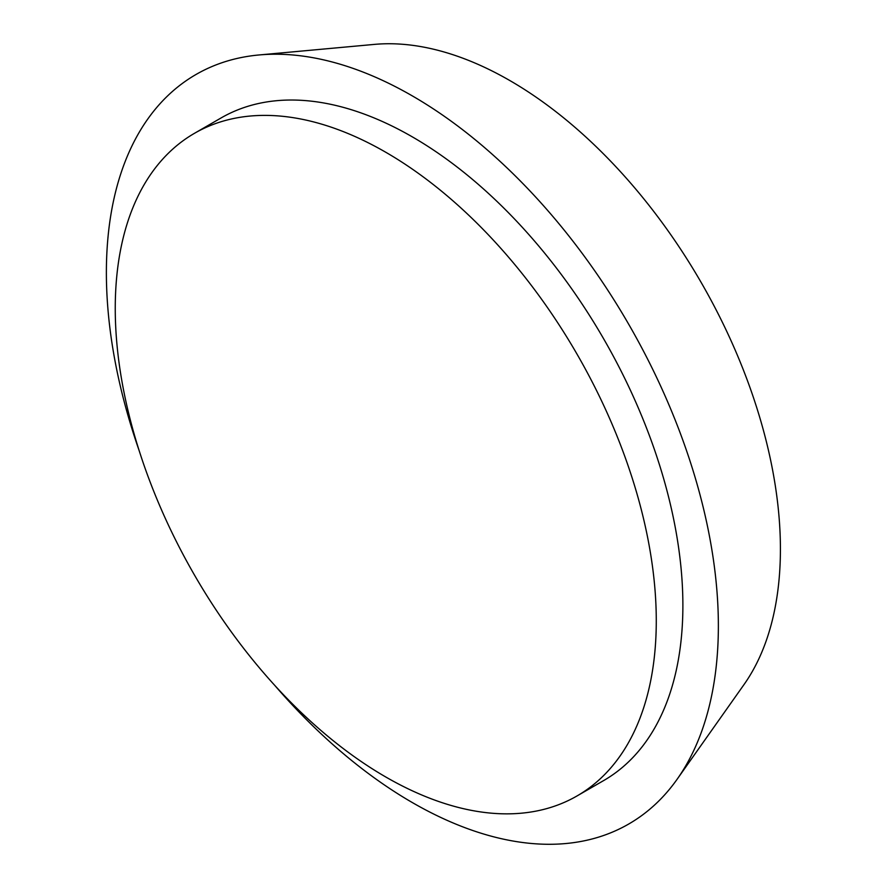 <?xml version="1.0" encoding="UTF-8"?>
<svg xmlns="http://www.w3.org/2000/svg" width="888" height="888" viewBox="0 0 888 888"><rect width="100%" height="100%" fill="white"/><g stroke="black" fill="none" stroke-linecap="round" stroke-linejoin="round"><path stroke-width="1.33" d="M385.769 152.259A382.562 220.879 60 0 1 635.686 489.377A382.562 220.879 60 0 1 577.045 795.937A382.562 220.879 60 0 1 385.769 776.989A382.562 220.879 60 0 1 135.842 439.86A382.562 220.879 60 0 1 194.483 133.311A382.562 220.879 60 0 1 385.769 152.259M194.483 133.311L221.09 117.949A382.562 220.879 60 0 1 412.376 136.896A382.562 220.879 60 0 1 662.293 474.014A382.562 220.879 60 0 1 603.651 780.574L577.045 795.937M139.105 450.471A432.734 249.839 60 0 1 258.985 54.967L374.348 44.4A382.517 220.846 60 0 1 509.934 80.608A382.517 220.846 60 0 1 744.277 372.272A382.517 220.846 60 0 1 743.978 684.626L677.133 779.242A432.734 249.839 60 0 1 412.376 802.586A432.734 249.839 60 0 1 274.692 685.314M258.985 54.967A432.734 249.839 60 0 1 412.376 95.926A432.734 249.839 60 0 1 677.489 425.885A432.734 249.839 60 0 1 677.133 779.242"/></g></svg>
